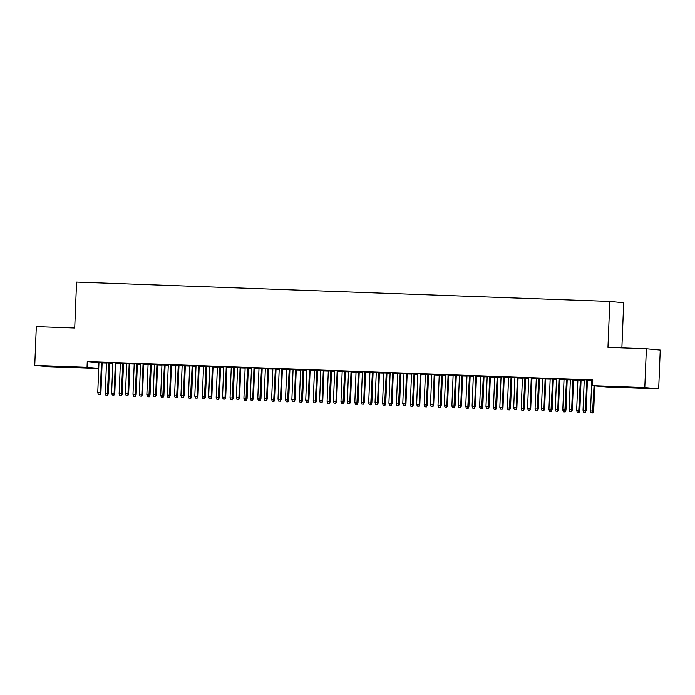 <?xml version="1.0" encoding="UTF-8"?>
<svg xmlns="http://www.w3.org/2000/svg" width="695" height="695" viewBox="0 0 695 695"><rect width="100%" height="100%" fill="white"/><g stroke="black" fill="none" stroke-linecap="round" stroke-linejoin="round"><path stroke-width="1.04" d="M58.041 366.482L72.167 367.203L58.041 366.482M629.548 387.237L643.683 387.958L629.548 387.237M102.122 362.886L106.474 363.042M109.645 363.164L112.816 363.277M115.987 363.389L120.339 363.546M123.51 363.667L126.681 363.78M129.852 363.893L134.204 364.05M137.375 364.171L140.546 364.284M143.717 364.397L148.07 364.554M151.241 364.675L154.412 364.788M157.583 364.901L161.935 365.057M165.106 365.17L168.277 365.292M171.448 365.405L175.8 365.561M178.971 365.674L182.142 365.796M185.313 365.909L189.666 366.065M192.836 366.178L196.007 366.3M199.178 366.413L203.531 366.569M206.702 366.682L209.873 366.804M213.044 366.917L217.396 367.073M220.567 367.186L223.738 367.308M226.909 367.42L231.261 367.577M234.432 367.69L237.603 367.803M240.774 367.924L245.127 368.081M248.297 368.194L251.468 368.307M254.639 368.428L258.992 368.585M262.163 368.697L265.334 368.81M268.505 368.932L272.857 369.088M276.028 369.201L279.199 369.314M282.37 369.436L286.722 369.592M289.893 369.705L293.064 369.818M296.235 369.94L300.588 370.096M303.758 370.209L306.929 370.322M310.1 370.435L314.453 370.6M317.624 370.713L320.795 370.826M323.966 370.939L328.318 371.104M331.489 371.217L334.66 371.33M337.831 371.443L342.183 371.608M345.354 371.721L348.525 371.834M351.696 371.947L356.04 372.112M359.219 372.225L362.382 372.338M365.561 372.451L369.905 372.607M373.085 372.729L376.247 372.841M379.427 372.954L383.77 373.111M386.95 373.232L390.112 373.345M393.292 373.458L397.636 373.615M400.815 373.736L403.977 373.849M407.157 373.962L411.501 374.118M414.68 374.24L417.843 374.353M421.022 374.466L425.366 374.622M428.537 374.744L431.708 374.857M434.879 374.97L439.231 375.126M442.402 375.248L445.573 375.361M448.744 375.474L453.097 375.63M456.268 375.743L459.438 375.865M462.609 375.978L466.962 376.134M470.133 376.247L473.304 376.369M476.475 376.482L480.827 376.638M483.998 376.751L487.169 376.872M490.34 376.985L494.692 377.142M497.863 377.255L501.034 377.376M504.205 377.489L508.558 377.646M511.728 377.759L514.899 377.88M518.07 377.993L522.423 378.149M525.594 378.262L528.765 378.375M531.936 378.497L536.288 378.653M539.459 378.766L542.63 378.879M545.801 379.001L550.153 379.157M553.324 379.27L556.495 379.383M559.666 379.505L564.019 379.661M567.19 379.774L570.36 379.887M573.531 380.009L577.884 380.165M581.055 380.278L584.226 380.391M587.397 380.512L591.749 380.669M98.725 368.515L48.633 366.699L34.75 365.414L87.023 367.308L98.725 368.393M621.877 347.9L623.693 302.716L609.802 301.43L76.563 282.066L74.713 328.031L36.305 326.633L34.75 365.414M609.802 301.43L607.96 347.396L646.367 348.786L660.25 350.072L658.695 388.853L606.422 386.95L592.54 385.664L644.804 387.567L658.695 388.853M123.519 363.511L120.348 363.398M116.013 362.816L112.842 362.703M151.249 364.519L148.078 364.406M143.743 363.824L140.572 363.711M178.98 365.527L175.809 365.414M171.474 364.832L168.303 364.719M206.71 366.534L203.539 366.413M199.204 365.839L196.033 365.718M234.441 367.542L231.27 367.42M226.935 366.847L223.764 366.725M262.171 368.55L258.992 368.428M254.665 367.846L251.486 367.733M289.902 369.549L286.722 369.436M282.396 368.854L279.216 368.741M317.632 370.557L314.453 370.444M310.118 369.862L306.947 369.749M345.354 371.564L342.183 371.451M337.848 370.869L334.677 370.756M373.085 372.572L369.914 372.459M365.579 371.877L362.408 371.764M400.815 373.58L397.644 373.467M393.309 372.885L390.138 372.772M428.546 374.588L425.375 374.475M421.04 373.893L417.869 373.78M456.276 375.595L453.105 375.482M448.77 374.9L445.599 374.787M484.007 376.603L480.836 376.482M476.501 375.908L473.33 375.786M511.737 377.611L508.566 377.489M504.231 376.916L501.06 376.794M539.468 378.619L536.297 378.497M531.962 377.924L528.791 377.802M567.198 379.618L564.027 379.505M559.692 378.923L556.521 378.81M591.758 380.512L592.739 380.495M587.423 379.93L584.252 379.817M592.54 385.664L592.766 379.922L87.249 361.565L98.959 362.651M573.557 379.427L570.386 379.314M581.063 380.122L577.893 380.009M545.827 378.419L542.656 378.306M553.333 379.123L550.162 379.001M518.096 377.42L514.926 377.298M525.602 378.115L522.432 377.993M490.366 376.412L487.195 376.29M497.872 377.107L494.701 376.985M462.635 375.404L459.464 375.291M470.141 376.099L466.971 375.986M434.905 374.397L431.734 374.284M442.411 375.091L439.24 374.979M407.174 373.389L404.004 373.276M414.68 374.084L411.51 373.971M379.444 372.381L376.273 372.268M386.95 373.076L383.779 372.963M351.713 371.373L348.543 371.26M359.219 372.068L356.048 371.955M323.983 370.365L320.812 370.253M331.489 371.06L328.318 370.948M296.261 369.358L293.082 369.245M303.767 370.053L300.588 369.94M268.531 368.35L265.351 368.237M276.037 369.045L272.857 368.932M240.8 367.351L237.62 367.229M248.306 368.046L245.127 367.924M213.07 366.343L209.899 366.222M220.576 367.038L217.405 366.917M185.339 365.335L182.168 365.214M192.845 366.03L189.674 365.909M157.609 364.328L154.438 364.215M165.115 365.023L161.944 364.91M129.878 363.32L126.707 363.207M137.384 364.015L134.213 363.902M102.148 362.312L98.977 362.199M109.654 363.007L106.483 362.894M646.367 348.786L644.804 387.567M87.249 361.565L87.023 367.308M585.042 412.205L583.652 412.152L585.416 412.239L585.52 410.337L583.027 410.25L584.252 379.765M586.745 379.852L585.52 410.337L586.198 410.406L587.423 379.878M585.416 412.239L586.198 410.406M583.027 410.25L583.652 412.152M591.158 412.847L592.922 412.934L591.158 412.847L590.533 410.945L593.704 411.101L594.72 385.873M592.548 412.899L594.043 385.803M590.533 410.945L591.758 380.46M593.704 411.101L592.922 412.934M571.177 411.701L569.787 411.649L571.551 411.735L571.655 409.833L569.162 409.746L570.386 379.262M572.88 379.348L571.655 409.833L572.332 409.902L573.557 379.374M571.551 411.735L572.332 409.902M569.162 409.746L569.787 411.649M557.312 411.197L555.922 411.145L557.685 411.232L557.79 409.338L555.296 409.242L556.521 378.758M559.015 378.853L557.79 409.338L558.467 409.398L559.692 378.871M557.685 411.232L558.467 409.398M555.296 409.242L555.922 411.145M577.293 412.344L579.057 412.43L577.293 412.344L576.668 410.441L579.839 410.597L581.063 380.069M578.683 412.396L580.386 380.052M576.668 410.441L577.893 379.957M579.839 410.597L579.057 412.43M563.428 411.84L565.191 411.927L563.428 411.84L562.802 409.937L565.973 410.093L567.198 379.566M564.818 411.892L566.521 379.548M562.802 409.937L564.027 379.453M565.973 410.093L565.191 411.927M543.447 410.693L542.057 410.641L543.82 410.728L543.924 408.834L541.431 408.738L542.656 378.254M545.149 378.349L543.924 408.834L544.602 408.895L545.827 378.367M543.82 410.728L544.602 408.895M541.431 408.738L542.057 410.641M529.581 410.189L528.191 410.137L529.955 410.224L530.059 408.33L527.566 408.234L528.791 377.75M531.284 377.845L530.059 408.33L530.737 408.391L531.962 377.863M529.955 410.224L530.737 408.391M527.566 408.234L528.191 410.137M549.563 411.336L551.326 411.423L549.563 411.336L548.937 409.433L552.108 409.59L553.333 379.062M550.953 411.388L552.655 379.044M548.937 409.433L550.162 378.949M552.108 409.59L551.326 411.423M535.697 410.832L537.461 410.919L535.697 410.832L535.072 408.929L538.243 409.086L539.468 378.558M537.087 410.884L538.79 378.54M535.072 408.929L536.297 378.445M538.243 409.086L537.461 410.919M515.716 409.685L514.335 409.633L516.09 409.72L516.194 407.826L513.701 407.73L514.926 377.246M517.419 377.342L516.194 407.826L516.872 407.887L518.096 377.368M516.09 409.72L516.872 407.887M513.701 407.73L514.335 409.633M521.841 410.328L523.596 410.415L521.841 410.328L521.207 408.425L524.378 408.582L525.602 378.063M523.222 410.38L524.925 378.037M521.207 408.425L522.432 377.941M524.378 408.582L523.596 410.415M501.851 409.181L500.47 409.129L502.224 409.216L502.329 407.322L499.835 407.227L501.06 376.742M503.554 376.838L502.329 407.322L503.006 407.383L504.231 376.864M502.224 409.216L503.006 407.383M499.835 407.227L500.47 409.129M507.976 409.824L509.73 409.911L507.976 409.824L507.341 407.922L510.512 408.078L511.737 377.559M509.357 409.876L511.06 377.533M507.341 407.922L508.566 377.437M510.512 408.078L509.73 409.911M487.986 408.677L486.604 408.625L488.359 408.712L488.463 406.818L485.97 406.723L487.195 376.238M489.688 376.334L488.463 406.818L489.141 406.879L490.366 376.36M488.359 408.712L489.141 406.879M485.97 406.723L486.604 408.625M494.11 409.32L495.865 409.407L494.11 409.32L493.476 407.418L496.647 407.574L497.872 377.055M495.492 409.372L497.194 377.029M493.476 407.418L494.701 376.933M496.647 407.574L495.865 409.407M474.12 408.173L472.739 408.121L474.494 408.208L474.598 406.314L472.105 406.219L473.33 375.734M475.823 375.83L474.598 406.314L475.276 406.375L476.501 375.856M474.494 408.208L475.276 406.375M472.105 406.219L472.739 408.121M480.245 408.816L482 408.903L480.245 408.816L479.611 406.914L482.782 407.07L484.007 376.551M481.626 408.868L483.329 376.525M479.611 406.914L480.836 376.429M482.782 407.07L482 408.903M460.255 407.67L458.874 407.618L460.629 407.704L460.733 405.81L458.24 405.715L459.464 375.231M461.958 375.326L460.733 405.81L461.411 405.871L462.635 375.352M460.629 407.704L461.411 405.871M458.24 405.715L458.874 407.618M466.38 408.312L468.135 408.399L466.38 408.312L465.746 406.41L468.916 406.566L470.141 376.047M467.761 408.365L469.464 376.021M465.746 406.41L466.971 375.926M468.916 406.566L468.135 408.399M446.39 407.166L445.009 407.114L446.763 407.201L446.868 405.307L444.374 405.211L445.599 374.727M448.093 374.822L446.868 405.307L447.545 405.367L448.77 374.848M446.763 407.201L447.545 405.367M444.374 405.211L445.009 407.114M452.514 407.809L454.269 407.895L452.514 407.809L451.88 405.915L455.051 406.062L456.276 375.543M453.896 407.861L455.599 375.517M451.88 405.915L453.105 375.43M455.051 406.062L454.269 407.895M432.525 406.662L431.143 406.61L432.907 406.697L433.011 404.803L430.509 404.716L431.734 374.231M434.227 374.318L433.011 404.803L433.68 404.864L434.905 374.344M432.907 406.697L433.68 404.864M430.509 404.716L431.143 406.61M438.649 407.305L440.413 407.392L438.649 407.305L438.015 405.411L441.186 405.559L442.411 375.039M440.031 407.357L441.733 375.013M438.015 405.411L439.24 374.926M441.186 405.559L440.413 407.392M418.659 406.158L417.278 406.106L419.042 406.193L419.146 404.299L416.644 404.212L417.869 373.728M420.362 373.814L419.146 404.299L419.815 404.36L421.04 373.841M419.042 406.193L419.815 404.36M416.644 404.212L417.278 406.106M424.784 406.801L426.548 406.888L424.784 406.801L424.15 404.907L427.321 405.055L428.546 374.536M426.165 406.853L427.877 374.509M424.15 404.907L425.375 374.423M427.321 405.055L426.548 406.888M404.794 405.654L403.413 405.602L405.176 405.689L405.281 403.795L402.779 403.708L404.004 373.224M406.506 373.311L405.281 403.795L405.95 403.856L407.174 373.337M405.176 405.689L405.95 403.856M402.779 403.708L403.413 405.602M410.919 406.306L412.682 406.384L410.919 406.306L410.285 404.403L413.456 404.551L414.68 374.032M412.3 406.349L414.012 374.006M410.285 404.403L411.51 373.919M413.456 404.551L412.682 406.384M390.929 405.15L389.548 405.107L391.311 405.185L391.415 403.291L388.913 403.204L390.138 372.72M392.64 372.807L391.415 403.291L392.084 403.352L393.318 372.833M391.311 405.185L392.084 403.352M388.913 403.204L389.548 405.107M397.054 405.802L398.817 405.88L397.054 405.802L396.419 403.899L399.59 404.047L400.824 373.528M398.435 405.845L400.146 373.502M396.419 403.899L397.644 373.415M399.59 404.047L398.817 405.88M377.064 404.646L375.682 404.603L377.446 404.681L377.55 402.787L375.048 402.7L376.273 372.216M378.775 372.303L377.55 402.787L378.219 402.848L379.453 372.329M377.446 404.681L378.219 402.848M375.048 402.7L375.682 404.603M383.188 405.298L384.952 405.376L383.188 405.298L382.554 403.395L385.725 403.543L386.959 373.024M384.57 405.341L386.281 372.998M382.554 403.395L383.779 372.911M385.725 403.543L384.952 405.376M363.207 404.142L361.817 404.099L363.581 404.177L363.685 402.283L361.183 402.197L362.408 371.712M364.91 371.799L363.685 402.283L364.354 402.344L365.587 371.825M363.581 404.177L364.354 402.344M361.183 402.197L361.817 404.099M369.323 404.794L371.087 404.872L369.323 404.794L368.689 402.892L371.86 403.039L373.093 372.52M370.713 404.838L372.416 372.494M368.689 402.892L369.914 372.407M371.86 403.039L371.087 404.872M349.342 403.639L347.952 403.595L349.715 403.673L349.82 401.78L347.318 401.693L348.543 371.208M351.044 371.295L349.82 401.78L350.497 401.84L351.722 371.321M349.715 403.673L350.497 401.84M347.318 401.693L347.952 403.595M355.458 404.29L357.221 404.368L355.458 404.29L354.824 402.388L358.003 402.535L359.228 372.016M356.848 404.334L358.551 371.99M354.824 402.388L356.048 371.903M358.003 402.535L357.221 404.368M335.477 403.143L334.087 403.091L335.85 403.178L335.954 401.276L333.461 401.189L334.677 370.704M337.179 370.791L335.954 401.276L336.632 401.345L337.857 370.817M335.85 403.178L336.632 401.345M333.461 401.189L334.087 403.091M341.592 403.786L343.356 403.873L341.592 403.786L340.967 401.884L344.138 402.04L345.363 371.512M342.983 403.838L344.685 371.486M340.967 401.884L342.183 371.399M344.138 402.04L343.356 403.873M321.611 402.64L320.221 402.587L321.985 402.674L322.089 400.772L319.596 400.685L320.812 370.2M323.314 370.287L322.089 400.772L322.767 400.841L323.992 370.313M321.985 402.674L322.767 400.841M319.596 400.685L320.221 402.587M327.727 403.282L329.491 403.369L327.727 403.282L327.102 401.38L330.273 401.536L331.498 371.008M329.117 403.335L330.82 370.982M327.102 401.38L328.318 370.895M330.273 401.536L329.491 403.369M307.746 402.136L306.356 402.084L308.12 402.17L308.224 400.268L305.731 400.181L306.955 369.697M309.449 369.783L308.224 400.268L308.901 400.337L310.126 369.81M308.12 402.17L308.901 400.337M305.731 400.181L306.356 402.084M313.862 402.779L315.626 402.865L313.862 402.779L313.237 400.876L316.407 401.032L317.632 370.505M315.252 402.831L316.955 370.478M313.237 400.876L314.461 370.392M316.407 401.032L315.626 402.865M293.881 401.632L292.491 401.58L294.254 401.667L294.359 399.764L291.865 399.677L293.09 369.193M295.584 369.28L294.359 399.764L295.036 399.834L296.261 369.306M294.254 401.667L295.036 399.834M291.865 399.677L292.491 401.58M299.997 402.275L301.76 402.362L299.997 402.275L299.371 400.372L302.542 400.529L303.767 370.001M301.387 402.327L303.089 369.975M299.371 400.372L300.596 369.888M302.542 400.529L301.76 402.362M280.015 401.128L278.626 401.076L280.389 401.163L280.493 399.269L278 399.173L279.225 368.689M281.718 368.776L280.493 399.269L281.171 399.33L282.396 368.802M280.389 401.163L281.171 399.33M278 399.173L278.626 401.076M286.132 401.771L287.895 401.858L286.132 401.771L285.506 399.868L288.677 400.025L289.902 369.497M287.522 401.823L289.224 369.479M285.506 399.868L286.731 369.384M288.677 400.025L287.895 401.858M266.15 400.624L264.76 400.572L266.524 400.659L266.628 398.765L264.135 398.669L265.36 368.185M267.853 368.281L266.628 398.765L267.306 398.826L268.531 368.298M266.524 400.659L267.306 398.826M264.135 398.669L264.76 400.572M272.266 401.267L274.03 401.354L272.266 401.267L271.641 399.364L274.812 399.521L276.037 368.993M273.656 401.319L275.359 368.976M271.641 399.364L272.866 368.88M274.812 399.521L274.03 401.354M252.285 400.12L250.895 400.068L252.659 400.155L252.763 398.261L250.269 398.166L251.494 367.681M253.988 367.777L252.763 398.261L253.44 398.322L254.665 367.794M252.659 400.155L253.44 398.322M250.269 398.166L250.895 400.068M258.401 400.763L260.165 400.85L258.401 400.763L257.776 398.861L260.946 399.017L262.171 368.489M259.791 400.815L261.494 368.472M257.776 398.861L259 368.376M260.946 399.017L260.165 400.85M238.42 399.616L237.03 399.564L238.793 399.651L238.898 397.757L236.404 397.662L237.629 367.177M240.122 367.273L238.898 397.757L239.575 397.818L240.8 367.29M238.793 399.651L239.575 397.818M236.404 397.662L237.03 399.564M244.536 400.259L246.299 400.346L244.536 400.259L243.91 398.357L247.081 398.513L248.306 367.985M245.926 400.311L247.629 367.968M243.91 398.357L245.135 367.872M247.081 398.513L246.299 400.346M224.555 399.112L223.165 399.06L224.928 399.147L225.032 397.253L222.539 397.158L223.764 366.673M226.257 366.769L225.032 397.253L225.71 397.314L226.935 366.795M224.928 399.147L225.71 397.314M222.539 397.158L223.165 399.06M230.671 399.755L232.434 399.842L230.671 399.755L230.045 397.853L233.216 398.009L234.441 367.49M232.061 399.807L233.763 367.464M230.045 397.853L231.27 367.368M233.216 398.009L232.434 399.842M210.689 398.609L209.299 398.556L211.063 398.643L211.167 396.749L208.674 396.654L209.899 366.169M212.392 366.265L211.167 396.749L211.845 396.81L213.07 366.291M211.063 398.643L211.845 396.81M208.674 396.654L209.299 398.556M216.805 399.251L218.569 399.338L216.805 399.251L216.18 397.349L219.351 397.505L220.576 366.986M218.195 399.304L219.898 366.96M216.18 397.349L217.405 366.864M219.351 397.505L218.569 399.338M196.824 398.105L195.434 398.053L197.198 398.139L197.302 396.246L194.809 396.15L196.033 365.666M198.527 365.761L197.302 396.246L197.979 396.306L199.204 365.787M197.198 398.139L197.979 396.306M194.809 396.15L195.434 398.053M202.94 398.748L204.704 398.834L202.94 398.748L202.315 396.845L205.485 397.001L206.71 366.482M204.33 398.8L206.033 366.456M202.315 396.845L203.539 366.361M205.485 397.001L204.704 398.834M182.959 397.601L181.569 397.549L183.332 397.636L183.437 395.742L180.943 395.646L182.168 365.162M184.662 365.257L183.437 395.742L184.114 395.803L185.339 365.283M183.332 397.636L184.114 395.803M180.943 395.646L181.569 397.549M189.075 398.244L190.838 398.331L189.075 398.244L188.449 396.341L191.62 396.498L192.845 365.978M190.465 398.296L192.167 365.952M188.449 396.341L189.674 365.857M191.62 396.498L190.838 398.331M169.094 397.097L167.703 397.045L169.467 397.132L169.571 395.238L167.078 395.142L168.303 364.658M170.796 364.753L169.571 395.238L170.249 395.299L171.474 364.779M169.467 397.132L170.249 395.299M167.078 395.142L167.703 397.045M175.21 397.74L176.973 397.827L175.21 397.74L174.584 395.837L177.755 395.994L178.98 365.474M176.6 397.792L178.302 365.448M174.584 395.837L175.809 365.353M177.755 395.994L176.973 397.827M155.228 396.593L153.847 396.541L155.602 396.628L155.706 394.734L153.213 394.638L154.438 364.154M156.931 364.25L155.706 394.734L156.384 394.795L157.609 364.276M155.602 396.628L156.384 394.795M153.213 394.638L153.847 396.541M161.353 397.236L163.108 397.323L161.353 397.236L160.719 395.342L163.89 395.49L165.115 364.971M162.734 397.288L164.437 364.945M160.719 395.342L161.944 364.858M163.89 395.49L163.108 397.323M141.363 396.089L139.982 396.037L141.737 396.124L141.841 394.23L139.347 394.143L140.572 363.659M143.066 363.746L141.841 394.23L142.518 394.291L143.743 363.772M141.737 396.124L142.518 394.291M139.347 394.143L139.982 396.037M147.488 396.732L149.243 396.819L147.488 396.732L146.853 394.838L150.024 394.986L151.249 364.467M148.869 396.784L150.572 364.441M146.853 394.838L148.078 364.354M150.024 394.986L149.243 396.819M127.498 395.585L126.116 395.533L127.871 395.62L127.976 393.726L125.482 393.639L126.707 363.155M129.201 363.242L127.976 393.726L128.653 393.787L129.878 363.268M127.871 395.62L128.653 393.787M125.482 393.639L126.116 395.533M133.622 396.228L135.377 396.315L133.622 396.228L132.988 394.334L136.159 394.482L137.384 363.963M135.004 396.28L136.707 363.937M132.988 394.334L134.213 363.85M136.159 394.482L135.377 396.315M113.633 395.081L112.251 395.029L114.006 395.116L114.11 393.222L111.617 393.135L112.842 362.651M115.335 362.738L114.11 393.222L114.788 393.283L116.013 362.764M114.006 395.116L114.788 393.283M111.617 393.135L112.251 395.029M119.757 395.733L121.512 395.811L119.757 395.733L119.123 393.83L122.294 393.978L123.519 363.459M121.139 395.776L122.841 363.433M119.123 393.83L120.348 363.346M122.294 393.978L121.512 395.811M99.767 394.578L98.386 394.534L100.141 394.612L100.245 392.718L97.752 392.632L98.977 362.147M101.47 362.234L100.245 392.718L100.923 392.779L102.148 362.26M100.141 394.612L100.923 392.779M97.752 392.632L98.386 394.534M105.892 395.229L107.647 395.307L105.892 395.229L105.258 393.327L108.429 393.474L109.654 362.955M107.273 395.273L108.976 362.929M105.258 393.327L106.483 362.842M108.429 393.474L107.647 395.307"/></g></svg>
